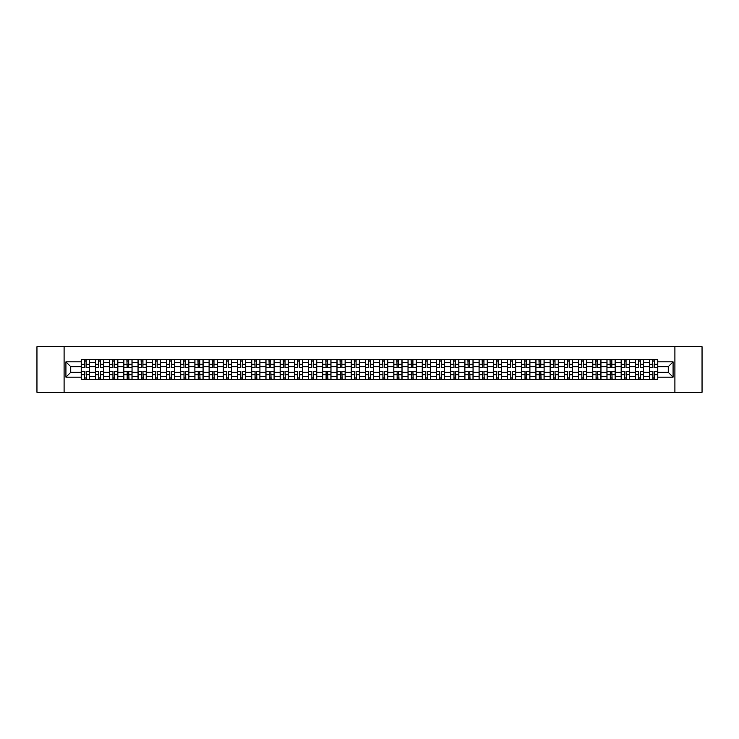 <?xml version="1.0" encoding="UTF-8"?>
<svg xmlns="http://www.w3.org/2000/svg" width="739" height="739" viewBox="0 0 739 739"><rect width="100%" height="100%" fill="white"/><g stroke="black" fill="none" stroke-linecap="round" stroke-linejoin="round"><path stroke-width="1.11" d="M674.91 392.27L702.05 392.27L702.05 346.73L36.95 346.73L36.95 392.27L674.91 392.27L674.91 346.73M95.423 379.292L95.423 362.489L89.419 362.489L89.419 379.292M89.419 362.489L89.419 359.708M95.423 362.489L95.423 359.708M103.626 359.708L103.626 379.292M109.64 379.292L109.64 359.708M117.834 359.708L117.834 379.292M123.847 379.292L123.847 359.708M132.041 359.708L132.041 379.292M138.054 379.292L138.054 359.708M146.248 359.708L146.248 379.292M152.262 379.292L152.262 359.708M160.465 359.708L160.465 379.292M166.469 379.292L166.469 359.708M174.672 359.708L174.672 379.292M180.685 379.292L180.685 359.708M188.879 359.708L188.879 379.292M194.893 379.292L194.893 359.708M203.086 359.708L203.086 379.292M209.1 379.292L209.1 359.708M217.294 359.708L217.294 379.292M223.307 379.292L223.307 359.708M231.51 359.708L231.51 379.292M237.515 379.292L237.515 359.708M245.718 359.708L245.718 379.292M251.731 379.292L251.731 359.708M259.925 359.708L259.925 379.292M265.938 379.292L265.938 359.708M274.132 359.708L274.132 379.292M280.146 379.292L280.146 359.708M288.339 359.708L288.339 379.292M294.353 379.292L294.353 359.708M302.556 359.708L302.556 379.292M308.56 379.292L308.56 359.708M316.763 359.708L316.763 379.292M322.777 379.292L322.777 359.708M330.97 359.708L330.97 379.292M336.984 379.292L336.984 359.708M345.178 359.708L345.178 379.292M351.191 379.292L351.191 359.708M359.394 359.708L359.394 379.292M365.399 379.292L365.399 359.708M373.601 359.708L373.601 379.292M379.606 379.292L379.606 359.708M387.809 359.708L387.809 379.292M393.822 379.292L393.822 359.708M402.016 359.708L402.016 379.292M408.03 379.292L408.03 359.708M416.223 359.708L416.223 379.292M422.237 379.292L422.237 359.708M430.44 359.708L430.44 379.292M436.444 379.292L436.444 359.708M444.647 359.708L444.647 379.292M450.661 379.292L450.661 359.708M458.854 359.708L458.854 379.292M464.868 379.292L464.868 359.708M473.062 359.708L473.062 379.292M479.075 379.292L479.075 359.708M487.269 359.708L487.269 379.292M493.282 379.292L493.282 359.708M501.485 359.708L501.485 379.292M507.49 379.292L507.49 359.708M515.693 359.708L515.693 379.292M521.706 379.292L521.706 359.708M529.9 359.708L529.9 379.292M535.914 379.292L535.914 359.708M544.107 359.708L544.107 379.292M550.121 379.292L550.121 359.708M558.314 359.708L558.314 379.292M564.328 379.292L564.328 359.708M572.531 359.708L572.531 379.292M578.535 379.292L578.535 359.708M586.738 359.708L586.738 379.292M592.752 379.292L592.752 359.708M600.946 359.708L600.946 379.292M606.959 379.292L606.959 359.708M615.153 359.708L615.153 379.292M621.166 379.292L621.166 359.708M629.36 359.708L629.36 379.292M635.374 379.292L635.374 359.708M643.577 359.708L643.577 379.292M649.581 379.292L649.581 359.708M649.581 372.327L643.577 372.327M635.374 372.327L629.36 372.327M621.166 372.327L615.153 372.327M606.959 372.327L600.946 372.327M592.752 372.327L586.738 372.327M578.535 372.327L572.531 372.327M564.328 372.327L558.314 372.327M550.121 372.327L544.107 372.327M535.914 372.327L529.9 372.327M521.706 372.327L515.693 372.327M507.49 372.327L501.485 372.327M493.282 372.327L487.269 372.327M479.075 372.327L473.062 372.327M464.868 372.327L458.854 372.327M450.661 372.327L444.647 372.327M436.444 372.327L430.44 372.327M422.237 372.327L416.223 372.327M408.03 372.327L402.016 372.327M393.822 372.327L387.809 372.327M379.606 372.327L373.601 372.327M365.399 372.327L359.394 372.327M351.191 372.327L345.178 372.327M336.984 372.327L330.97 372.327M322.777 372.327L316.763 372.327M308.56 372.327L302.556 372.327M294.353 372.327L288.339 372.327M280.146 372.327L274.132 372.327M265.938 372.327L259.925 372.327M251.731 372.327L245.718 372.327M237.515 372.327L231.51 372.327M223.307 372.327L217.294 372.327M209.1 372.327L203.086 372.327M194.893 372.327L188.879 372.327M180.685 372.327L174.672 372.327M166.469 372.327L160.465 372.327M152.262 372.327L146.248 372.327M138.054 372.327L132.041 372.327M123.847 372.327L117.834 372.327M109.64 372.327L103.626 372.327M95.423 372.327L89.419 372.327M649.581 366.673L643.577 366.673M635.374 366.673L629.36 366.673M621.166 366.673L615.153 366.673M606.959 366.673L600.946 366.673M592.752 366.673L586.738 366.673M578.535 366.673L572.531 366.673M564.328 366.673L558.314 366.673M550.121 366.673L544.107 366.673M535.914 366.673L529.9 366.673M521.706 366.673L515.693 366.673M507.49 366.673L501.485 366.673M493.282 366.673L487.269 366.673M479.075 366.673L473.062 366.673M464.868 366.673L458.854 366.673M450.661 366.673L444.647 366.673M436.444 366.673L430.44 366.673M422.237 366.673L416.223 366.673M408.03 366.673L402.016 366.673M393.822 366.673L387.809 366.673M379.606 366.673L373.601 366.673M365.399 366.673L359.394 366.673M351.191 366.673L345.178 366.673M336.984 366.673L330.97 366.673M322.777 366.673L316.763 366.673M308.56 366.673L302.556 366.673M294.353 366.673L288.339 366.673M280.146 366.673L274.132 366.673M265.938 366.673L259.925 366.673M251.731 366.673L245.718 366.673M237.515 366.673L231.51 366.673M223.307 366.673L217.294 366.673M209.1 366.673L203.086 366.673M194.893 366.673L188.879 366.673M180.685 366.673L174.672 366.673M166.469 366.673L160.465 366.673M152.262 366.673L146.248 366.673M138.054 366.673L132.041 366.673M123.847 366.673L117.834 366.673M109.64 366.673L103.626 366.673M95.423 366.673L89.419 366.673M70.741 372.327L81.216 372.327L81.216 366.673L70.741 366.673L70.741 372.327L65.919 377.149L65.919 361.851L81.216 361.851L81.216 366.673M657.784 366.673L657.784 372.327L668.259 372.327L668.259 366.673L657.784 366.673L657.784 359.708L81.216 359.708L81.216 361.851M657.784 361.851L673.081 361.851L673.081 377.149L657.784 377.149L657.784 372.327M81.216 372.327L81.216 379.292L657.784 379.292L657.784 377.149M81.216 377.149L65.919 377.149M64.09 392.27L64.09 346.73M86.094 377.925L84.542 377.925M84.542 361.075L86.094 361.075M100.301 377.925L98.749 377.925M98.749 361.075L100.301 361.075M114.508 377.925L112.956 377.925M112.956 361.075L114.508 361.075M128.715 377.925L127.173 377.925M127.173 361.075L128.715 361.075M142.923 377.925L141.38 377.925M141.38 361.075L142.923 361.075M157.139 377.925L155.587 377.925M155.587 361.075L157.139 361.075M171.346 377.925L169.794 377.925M169.794 361.075L171.346 361.075M185.554 377.925L184.002 377.925M184.002 361.075L185.554 361.075M199.761 377.925L198.218 377.925M198.218 361.075L199.761 361.075M213.977 377.925L212.426 377.925M212.426 361.075L213.977 361.075M228.185 377.925L226.633 377.925M226.633 361.075L228.185 361.075M242.392 377.925L240.84 377.925M240.84 361.075L242.392 361.075M256.599 377.925L255.057 377.925M255.057 361.075L256.599 361.075M270.807 377.925L269.264 377.925M269.264 361.075L270.807 361.075M285.023 377.925L283.471 377.925M283.471 361.075L285.023 361.075M299.23 377.925L297.678 377.925M297.678 361.075L299.23 361.075M313.438 377.925L311.886 377.925M311.886 361.075L313.438 361.075M327.645 377.925L326.102 377.925M326.102 361.075L327.645 361.075M341.852 377.925L340.309 377.925M340.309 361.075L341.852 361.075M356.069 377.925L354.517 377.925M354.517 361.075L356.069 361.075M370.276 377.925L368.724 377.925M368.724 361.075L370.276 361.075M384.483 377.925L382.931 377.925M382.931 361.075L384.483 361.075M398.69 377.925L397.148 377.925M397.148 361.075L398.69 361.075M412.898 377.925L411.355 377.925M411.355 361.075L412.898 361.075M427.114 377.925L425.562 377.925M425.562 361.075L427.114 361.075M441.322 377.925L439.77 377.925M439.77 361.075L441.322 361.075M455.529 377.925L453.977 377.925M453.977 361.075L455.529 361.075M469.736 377.925L468.193 377.925M468.193 361.075L469.736 361.075M483.943 377.925L482.401 377.925M482.401 361.075L483.943 361.075M498.16 377.925L496.608 377.925M496.608 361.075L498.16 361.075M512.367 377.925L510.815 377.925M510.815 361.075L512.367 361.075M526.574 377.925L525.023 377.925M525.023 361.075L526.574 361.075M540.782 377.925L539.239 377.925M539.239 361.075L540.782 361.075M554.998 377.925L553.446 377.925M553.446 361.075L554.998 361.075M569.206 377.925L567.654 377.925M567.654 361.075L569.206 361.075M583.413 377.925L581.861 377.925M581.861 361.075L583.413 361.075M597.62 377.925L596.077 377.925M596.077 361.075L597.62 361.075M611.827 377.925L610.285 377.925M610.285 361.075L611.827 361.075M626.044 377.925L624.492 377.925M624.492 361.075L626.044 361.075M640.251 377.925L638.699 377.925M638.699 361.075L640.251 361.075M654.458 377.925L652.906 377.925M652.906 361.075L654.458 361.075M65.919 361.851L70.741 366.673M668.259 372.327L673.081 377.149M668.259 366.673L673.081 361.851M86.094 367.348L89.373 367.542L86.094 367.542L86.094 359.801L89.373 359.801L87.544 359.801M89.373 367.348L89.373 359.801M84.542 360.983L86.094 360.983M83.082 359.801L81.262 359.801L81.262 367.542L84.542 367.542L84.264 359.801M81.262 359.801L86.361 359.801M84.542 371.458L84.542 379.199L81.262 379.199L81.262 371.458L84.542 371.458M86.094 378.017L84.542 378.017M84.264 379.199L89.373 379.199L89.373 371.458L86.094 371.458L86.361 379.199M100.301 367.348L103.58 367.542L100.301 367.542L100.301 359.801L103.58 359.801L101.76 359.801M103.58 367.348L103.58 359.801M98.749 360.983L100.301 360.983M97.289 359.801L95.47 359.801L95.47 367.542L98.749 367.542L98.481 359.801M95.47 359.801L100.569 359.801M114.508 367.348L117.787 367.542L114.508 367.542L114.508 359.801L117.787 359.801L115.968 359.801M117.787 367.348L117.787 359.801M112.956 360.983L114.508 360.983M111.506 359.801L109.677 359.801L109.677 367.542L112.956 367.542L112.688 359.801M109.677 359.801L114.785 359.801M98.749 371.458L98.749 379.199L95.47 379.199L95.47 371.458L98.749 371.458M100.301 378.017L98.749 378.017M98.481 379.199L103.58 379.199L103.58 371.458L100.301 371.458L100.569 379.199M112.956 371.458L112.956 379.199L109.677 379.199L109.677 371.458L112.956 371.458M114.508 378.017L112.956 378.017M112.688 379.199L117.787 379.199L117.787 371.458L114.508 371.458L114.785 379.199M128.715 367.348L131.995 367.542L128.715 367.542L128.715 359.801L131.995 359.801L130.175 359.801M131.995 367.348L131.995 359.801M127.173 360.983L128.715 360.983M125.713 359.801L123.893 359.801L123.893 367.542L127.173 367.542L126.896 359.801M123.893 359.801L128.992 359.801M142.923 367.348L146.202 367.542L142.923 367.542L142.923 359.801L146.202 359.801L144.382 359.801M146.202 367.348L146.202 359.801M141.38 360.983L142.923 360.983M139.92 359.801L138.101 359.801L138.101 367.542L141.38 367.542L141.103 359.801M138.101 359.801L143.2 359.801M157.139 367.348L160.418 367.542L157.139 367.542L157.139 359.801L160.418 359.801L158.589 359.801M160.418 367.348L160.418 359.801M155.587 360.983L157.139 360.983M154.128 359.801L152.308 359.801L152.308 367.542L155.587 367.542L155.31 359.801M152.308 359.801L157.407 359.801M127.173 371.458L127.173 379.199L123.893 379.199L123.893 371.458L127.173 371.458M128.715 378.017L127.173 378.017M126.896 379.199L131.995 379.199L131.995 371.458L128.715 371.458L128.992 379.199M141.38 371.458L141.38 379.199L138.101 379.199L138.101 371.458L141.38 371.458M142.923 378.017L141.38 378.017M141.103 379.199L146.202 379.199L146.202 371.458L142.923 371.458L143.2 379.199M155.587 371.458L155.587 379.199L152.308 379.199L152.308 371.458L155.587 371.458M157.139 378.017L155.587 378.017M155.31 379.199L160.418 379.199L160.418 371.458L157.139 371.458L157.407 379.199M171.346 367.348L174.626 367.542L171.346 367.542L171.346 359.801L174.626 359.801L172.806 359.801M174.626 367.348L174.626 359.801M169.794 360.983L171.346 360.983M168.344 359.801L166.515 359.801L166.515 367.542L169.794 367.542L169.527 359.801M166.515 359.801L171.614 359.801M169.794 371.458L169.794 379.199L166.515 379.199L166.515 371.458L169.794 371.458M171.346 378.017L169.794 378.017M169.527 379.199L174.626 379.199L174.626 371.458L171.346 371.458L171.614 379.199M185.554 367.348L188.833 367.542L185.554 367.542L185.554 359.801L188.833 359.801L187.013 359.801M188.833 367.348L188.833 359.801M184.002 360.983L185.554 360.983M182.551 359.801L180.732 359.801L180.732 367.542L184.002 367.542L183.734 359.801M180.732 359.801L185.831 359.801M184.002 371.458L184.002 379.199L180.732 379.199L180.732 371.458L184.002 371.458M185.554 378.017L184.002 378.017M183.734 379.199L188.833 379.199L188.833 371.458L185.554 371.458L185.831 379.199M199.761 367.348L203.04 367.542L199.761 367.542L199.761 359.801L203.04 359.801L201.22 359.801M203.04 367.348L203.04 359.801M198.218 360.983L199.761 360.983M196.759 359.801L194.939 359.801L194.939 367.542L198.218 367.542L197.941 359.801M194.939 359.801L200.038 359.801M198.218 371.458L198.218 379.199L194.939 379.199L194.939 371.458L198.218 371.458M199.761 378.017L198.218 378.017M197.941 379.199L203.04 379.199L203.04 371.458L199.761 371.458L200.038 379.199M213.977 367.348L217.248 367.542L213.977 367.542L213.977 359.801L217.248 359.801L215.428 359.801M217.248 367.348L217.248 359.801M212.426 360.983L213.977 360.983M210.966 359.801L209.146 359.801L209.146 367.542L212.426 367.542L212.148 359.801M209.146 359.801L214.245 359.801M212.426 371.458L212.426 379.199L209.146 379.199L209.146 371.458L212.426 371.458M213.977 378.017L212.426 378.017M212.148 379.199L217.248 379.199L217.248 371.458L213.977 371.458L214.245 379.199M228.185 367.348L231.464 367.542L228.185 367.542L228.185 359.801L231.464 359.801L229.635 359.801M231.464 367.348L231.464 359.801M226.633 360.983L228.185 360.983M225.173 359.801L223.354 359.801L223.354 367.542L226.633 367.542L226.365 359.801M223.354 359.801L228.453 359.801M226.633 371.458L226.633 379.199L223.354 379.199L223.354 371.458L226.633 371.458M228.185 378.017L226.633 378.017M226.365 379.199L231.464 379.199L231.464 371.458L228.185 371.458L228.453 379.199M242.392 367.348L245.671 367.542L242.392 367.542L242.392 359.801L245.671 359.801L243.852 359.801M245.671 367.348L245.671 359.801M240.84 360.983L242.392 360.983M239.39 359.801L237.561 359.801L237.561 367.542L240.84 367.542L240.572 359.801M237.561 359.801L242.669 359.801M240.84 371.458L240.84 379.199L237.561 379.199L237.561 371.458L240.84 371.458M242.392 378.017L240.84 378.017M240.572 379.199L245.671 379.199L245.671 371.458L242.392 371.458L242.669 379.199M256.599 367.348L259.879 367.542L256.599 367.542L256.599 359.801L259.879 359.801L258.059 359.801M259.879 367.348L259.879 359.801M255.057 360.983L256.599 360.983M253.597 359.801L251.777 359.801L251.777 367.542L255.057 367.542L254.779 359.801M251.777 359.801L256.876 359.801M255.057 371.458L255.057 379.199L251.777 379.199L251.777 371.458L255.057 371.458M256.599 378.017L255.057 378.017M254.779 379.199L259.879 379.199L259.879 371.458L256.599 371.458L256.876 379.199M270.807 367.348L274.086 367.542L270.807 367.542L270.807 359.801L274.086 359.801L272.266 359.801M274.086 367.348L274.086 359.801M269.264 360.983L270.807 360.983M267.804 359.801L265.985 359.801L265.985 367.542L269.264 367.542L268.987 359.801M265.985 359.801L271.084 359.801M269.264 371.458L269.264 379.199L265.985 379.199L265.985 371.458L269.264 371.458M270.807 378.017L269.264 378.017M268.987 379.199L274.086 379.199L274.086 371.458L270.807 371.458L271.084 379.199M285.023 367.348L288.302 367.542L285.023 367.542L285.023 359.801L288.302 359.801L286.473 359.801M288.302 367.348L288.302 359.801M283.471 360.983L285.023 360.983M282.012 359.801L280.192 359.801L280.192 367.542L283.471 367.542L283.194 359.801M280.192 359.801L285.291 359.801M283.471 371.458L283.471 379.199L280.192 379.199L280.192 371.458L283.471 371.458M285.023 378.017L283.471 378.017M283.194 379.199L288.302 379.199L288.302 371.458L285.023 371.458L285.291 379.199M299.23 367.348L302.51 367.542L299.23 367.542L299.23 359.801L302.51 359.801L300.69 359.801M302.51 367.348L302.51 359.801M297.678 360.983L299.23 360.983M296.219 359.801L294.399 359.801L294.399 367.542L297.678 367.542L297.411 359.801M294.399 359.801L299.498 359.801M297.678 371.458L297.678 379.199L294.399 379.199L294.399 371.458L297.678 371.458M299.23 378.017L297.678 378.017M297.411 379.199L302.51 379.199L302.51 371.458L299.23 371.458L299.498 379.199M313.438 367.348L316.717 367.542L313.438 367.542L313.438 359.801L316.717 359.801L314.897 359.801M316.717 367.348L316.717 359.801M311.886 360.983L313.438 360.983M310.435 359.801L308.606 359.801L308.606 367.542L311.886 367.542L311.618 359.801M308.606 359.801L313.715 359.801M311.886 371.458L311.886 379.199L308.606 379.199L308.606 371.458L311.886 371.458M313.438 378.017L311.886 378.017M311.618 379.199L316.717 379.199L316.717 371.458L313.438 371.458L313.715 379.199M327.645 367.348L330.924 367.542L327.645 367.542L327.645 359.801L330.924 359.801L329.104 359.801M330.924 367.348L330.924 359.801M326.102 360.983L327.645 360.983M324.643 359.801L322.823 359.801L322.823 367.542L326.102 367.542L325.825 359.801M322.823 359.801L327.922 359.801M326.102 371.458L326.102 379.199L322.823 379.199L322.823 371.458L326.102 371.458M327.645 378.017L326.102 378.017M325.825 379.199L330.924 379.199L330.924 371.458L327.645 371.458L327.922 379.199M341.852 367.348L345.131 367.542L341.852 367.542L341.852 359.801L345.131 359.801L343.312 359.801M345.131 367.348L345.131 359.801M340.309 360.983L341.852 360.983M338.85 359.801L337.03 359.801L337.03 367.542L340.309 367.542L340.032 359.801M337.03 359.801L342.129 359.801M340.309 371.458L340.309 379.199L337.03 379.199L337.03 371.458L340.309 371.458M341.852 378.017L340.309 378.017M340.032 379.199L345.131 379.199L345.131 371.458L341.852 371.458L342.129 379.199M356.069 367.348L359.348 367.542L356.069 367.542L356.069 359.801L359.348 359.801L357.519 359.801M359.348 367.348L359.348 359.801M354.517 360.983L356.069 360.983M353.057 359.801L351.237 359.801L351.237 367.542L354.517 367.542L354.24 359.801M351.237 359.801L356.337 359.801M354.517 371.458L354.517 379.199L351.237 379.199L351.237 371.458L354.517 371.458M356.069 378.017L354.517 378.017M354.24 379.199L359.348 379.199L359.348 371.458L356.069 371.458L356.337 379.199M370.276 367.348L373.555 367.542L370.276 367.542L370.276 359.801L373.555 359.801L371.735 359.801M373.555 367.348L373.555 359.801M368.724 360.983L370.276 360.983M367.265 359.801L365.445 359.801L365.445 367.542L368.724 367.542L368.456 359.801M365.445 359.801L370.544 359.801M368.724 371.458L368.724 379.199L365.445 379.199L365.445 371.458L368.724 371.458M370.276 378.017L368.724 378.017M368.456 379.199L373.555 379.199L373.555 371.458L370.276 371.458L370.544 379.199M384.483 367.348L387.763 367.542L384.483 367.542L384.483 359.801L387.763 359.801L385.943 359.801M387.763 367.348L387.763 359.801M382.931 360.983L384.483 360.983M381.481 359.801L379.652 359.801L379.652 367.542L382.931 367.542L382.663 359.801M379.652 359.801L384.76 359.801M382.931 371.458L382.931 379.199L379.652 379.199L379.652 371.458L382.931 371.458M384.483 378.017L382.931 378.017M382.663 379.199L387.763 379.199L387.763 371.458L384.483 371.458L384.76 379.199M398.69 367.348L401.97 367.542L398.69 367.542L398.69 359.801L401.97 359.801L400.15 359.801M401.97 367.348L401.97 359.801M397.148 360.983L398.69 360.983M395.688 359.801L393.869 359.801L393.869 367.542L397.148 367.542L396.871 359.801M393.869 359.801L398.968 359.801M397.148 371.458L397.148 379.199L393.869 379.199L393.869 371.458L397.148 371.458M398.69 378.017L397.148 378.017M396.871 379.199L401.97 379.199L401.97 371.458L398.69 371.458L398.968 379.199M412.898 367.348L416.177 367.542L412.898 367.542L412.898 359.801L416.177 359.801L414.357 359.801M416.177 367.348L416.177 359.801M411.355 360.983L412.898 360.983M409.896 359.801L408.076 359.801L408.076 367.542L411.355 367.542L411.078 359.801M408.076 359.801L413.175 359.801M411.355 371.458L411.355 379.199L408.076 379.199L408.076 371.458L411.355 371.458M412.898 378.017L411.355 378.017M411.078 379.199L416.177 379.199L416.177 371.458L412.898 371.458L413.175 379.199M427.114 367.348L430.394 367.542L427.114 367.542L427.114 359.801L430.394 359.801L428.565 359.801M430.394 367.348L430.394 359.801M425.562 360.983L427.114 360.983M424.103 359.801L422.283 359.801L422.283 367.542L425.562 367.542L425.285 359.801M422.283 359.801L427.382 359.801M425.562 371.458L425.562 379.199L422.283 379.199L422.283 371.458L425.562 371.458M427.114 378.017L425.562 378.017M425.285 379.199L430.394 379.199L430.394 371.458L427.114 371.458L427.382 379.199M441.322 367.348L444.601 367.542L441.322 367.542L441.322 359.801L444.601 359.801L442.781 359.801M444.601 367.348L444.601 359.801M439.77 360.983L441.322 360.983M438.31 359.801L436.49 359.801L436.49 367.542L439.77 367.542L439.502 359.801M436.49 359.801L441.589 359.801M439.77 371.458L439.77 379.199L436.49 379.199L436.49 371.458L439.77 371.458M441.322 378.017L439.77 378.017M439.502 379.199L444.601 379.199L444.601 371.458L441.322 371.458L441.589 379.199M455.529 367.348L458.808 367.542L455.529 367.542L455.529 359.801L458.808 359.801L456.988 359.801M458.808 367.348L458.808 359.801M453.977 360.983L455.529 360.983M452.527 359.801L450.698 359.801L450.698 367.542L453.977 367.542L453.709 359.801M450.698 359.801L455.806 359.801M453.977 371.458L453.977 379.199L450.698 379.199L450.698 371.458L453.977 371.458M455.529 378.017L453.977 378.017M453.709 379.199L458.808 379.199L458.808 371.458L455.529 371.458L455.806 379.199M469.736 367.348L473.015 367.542L469.736 367.542L469.736 359.801L473.015 359.801L471.196 359.801M473.015 367.348L473.015 359.801M468.193 360.983L469.736 360.983M466.734 359.801L464.914 359.801L464.914 367.542L468.193 367.542L467.916 359.801M464.914 359.801L470.013 359.801M468.193 371.458L468.193 379.199L464.914 379.199L464.914 371.458L468.193 371.458M469.736 378.017L468.193 378.017M467.916 379.199L473.015 379.199L473.015 371.458L469.736 371.458L470.013 379.199M483.943 367.348L487.223 367.542L483.943 367.542L483.943 359.801L487.223 359.801L485.403 359.801M487.223 367.348L487.223 359.801M482.401 360.983L483.943 360.983M480.941 359.801L479.121 359.801L479.121 367.542L482.401 367.542L482.124 359.801M479.121 359.801L484.221 359.801M482.401 371.458L482.401 379.199L479.121 379.199L479.121 371.458L482.401 371.458M483.943 378.017L482.401 378.017M482.124 379.199L487.223 379.199L487.223 371.458L483.943 371.458L484.221 379.199M498.16 367.348L501.439 367.542L498.16 367.542L498.16 359.801L501.439 359.801L499.61 359.801M501.439 367.348L501.439 359.801M496.608 360.983L498.16 360.983M495.148 359.801L493.329 359.801L493.329 367.542L496.608 367.542L496.331 359.801M493.329 359.801L498.428 359.801M496.608 371.458L496.608 379.199L493.329 379.199L493.329 371.458L496.608 371.458M498.16 378.017L496.608 378.017M496.331 379.199L501.439 379.199L501.439 371.458L498.16 371.458L498.428 379.199M512.367 367.348L515.646 367.542L512.367 367.542L512.367 359.801L515.646 359.801L513.827 359.801M515.646 367.348L515.646 359.801M510.815 360.983L512.367 360.983M509.365 359.801L507.536 359.801L507.536 367.542L510.815 367.542L510.547 359.801M507.536 359.801L512.635 359.801M510.815 371.458L510.815 379.199L507.536 379.199L507.536 371.458L510.815 371.458M512.367 378.017L510.815 378.017M510.547 379.199L515.646 379.199L515.646 371.458L512.367 371.458L512.635 379.199M526.574 367.348L529.854 367.542L526.574 367.542L526.574 359.801L529.854 359.801L528.034 359.801M529.854 367.348L529.854 359.801M525.023 360.983L526.574 360.983M523.572 359.801L521.752 359.801L521.752 367.542L525.023 367.542L524.755 359.801M521.752 359.801L526.852 359.801M525.023 371.458L525.023 379.199L521.752 379.199L521.752 371.458L525.023 371.458M526.574 378.017L525.023 378.017M524.755 379.199L529.854 379.199L529.854 371.458L526.574 371.458L526.852 379.199M540.782 367.348L544.061 367.542L540.782 367.542L540.782 359.801L544.061 359.801L542.241 359.801M544.061 367.348L544.061 359.801M539.239 360.983L540.782 360.983M537.78 359.801L535.96 359.801L535.96 367.542L539.239 367.542L538.962 359.801M535.96 359.801L541.059 359.801M539.239 371.458L539.239 379.199L535.96 379.199L535.96 371.458L539.239 371.458M540.782 378.017L539.239 378.017M538.962 379.199L544.061 379.199L544.061 371.458L540.782 371.458L541.059 379.199M554.998 367.348L558.268 367.542L554.998 367.542L554.998 359.801L558.268 359.801L556.449 359.801M558.268 367.348L558.268 359.801M553.446 360.983L554.998 360.983M551.987 359.801L550.167 359.801L550.167 367.542L553.446 367.542L553.169 359.801M550.167 359.801L555.266 359.801M553.446 371.458L553.446 379.199L550.167 379.199L550.167 371.458L553.446 371.458M554.998 378.017L553.446 378.017M553.169 379.199L558.268 379.199L558.268 371.458L554.998 371.458L555.266 379.199M569.206 367.348L572.485 367.542L569.206 367.542L569.206 359.801L572.485 359.801L570.656 359.801M572.485 367.348L572.485 359.801M567.654 360.983L569.206 360.983M566.194 359.801L564.374 359.801L564.374 367.542L567.654 367.542L567.386 359.801M564.374 359.801L569.473 359.801M567.654 371.458L567.654 379.199L564.374 379.199L564.374 371.458L567.654 371.458M569.206 378.017L567.654 378.017M567.386 379.199L572.485 379.199L572.485 371.458L569.206 371.458L569.473 379.199M583.413 367.348L586.692 367.542L583.413 367.542L583.413 359.801L586.692 359.801L584.872 359.801M586.692 367.348L586.692 359.801M581.861 360.983L583.413 360.983M580.411 359.801L578.582 359.801L578.582 367.542L581.861 367.542L581.593 359.801M578.582 359.801L583.69 359.801M581.861 371.458L581.861 379.199L578.582 379.199L578.582 371.458L581.861 371.458M583.413 378.017L581.861 378.017M581.593 379.199L586.692 379.199L586.692 371.458L583.413 371.458L583.69 379.199M597.62 367.348L600.899 367.542L597.62 367.542L597.62 359.801L600.899 359.801L599.08 359.801M600.899 367.348L600.899 359.801M596.077 360.983L597.62 360.983M594.618 359.801L592.798 359.801L592.798 367.542L596.077 367.542L595.8 359.801M592.798 359.801L597.897 359.801M596.077 371.458L596.077 379.199L592.798 379.199L592.798 371.458L596.077 371.458M597.62 378.017L596.077 378.017M595.8 379.199L600.899 379.199L600.899 371.458L597.62 371.458L597.897 379.199M611.827 367.348L615.107 367.542L611.827 367.542L611.827 359.801L615.107 359.801L613.287 359.801M615.107 367.348L615.107 359.801M610.285 360.983L611.827 360.983M608.825 359.801L607.005 359.801L607.005 367.542L610.285 367.542L610.008 359.801M607.005 359.801L612.104 359.801M610.285 371.458L610.285 379.199L607.005 379.199L607.005 371.458L610.285 371.458M611.827 378.017L610.285 378.017M610.008 379.199L615.107 379.199L615.107 371.458L611.827 371.458L612.104 379.199M626.044 367.348L629.323 367.542L626.044 367.542L626.044 359.801L629.323 359.801L627.494 359.801M629.323 367.348L629.323 359.801M624.492 360.983L626.044 360.983M623.032 359.801L621.213 359.801L621.213 367.542L624.492 367.542L624.215 359.801M621.213 359.801L626.312 359.801M624.492 371.458L624.492 379.199L621.213 379.199L621.213 371.458L624.492 371.458M626.044 378.017L624.492 378.017M624.215 379.199L629.323 379.199L629.323 371.458L626.044 371.458L626.312 379.199M640.251 367.348L643.53 367.542L640.251 367.542L640.251 359.801L643.53 359.801L641.711 359.801M643.53 367.348L643.53 359.801M638.699 360.983L640.251 360.983M637.24 359.801L635.42 359.801L635.42 367.542L638.699 367.542L638.431 359.801M635.42 359.801L640.519 359.801M638.699 371.458L638.699 379.199L635.42 379.199L635.42 371.458L638.699 371.458M640.251 378.017L638.699 378.017M638.431 379.199L643.53 379.199L643.53 371.458L640.251 371.458L640.519 379.199M654.458 367.348L657.738 367.542L654.458 367.542L654.458 359.801L657.738 359.801L655.918 359.801M657.738 367.348L657.738 359.801M652.906 360.983L654.458 360.983M651.456 359.801L649.627 359.801L649.627 367.542L652.906 367.542L652.639 359.801M649.627 359.801L654.736 359.801M652.906 371.458L652.906 379.199L649.627 379.199L649.627 371.458L652.906 371.458M654.458 378.017L652.906 378.017M652.639 379.199L657.738 379.199L657.738 371.458L654.458 371.458L654.736 379.199M635.374 362.489L629.36 362.489M621.166 362.489L615.153 362.489M606.959 362.489L600.946 362.489M592.752 362.489L586.738 362.489M578.535 362.489L572.531 362.489M564.328 362.489L558.314 362.489M550.121 362.489L544.107 362.489M535.914 362.489L529.9 362.489M521.706 362.489L515.693 362.489M507.49 362.489L501.485 362.489M493.282 362.489L487.269 362.489M479.075 362.489L473.062 362.489M464.868 362.489L458.854 362.489M450.661 362.489L444.647 362.489M436.444 362.489L430.44 362.489M422.237 362.489L416.223 362.489M408.03 362.489L402.016 362.489M393.822 362.489L387.809 362.489M379.606 362.489L373.601 362.489M365.399 362.489L359.394 362.489M351.191 362.489L345.178 362.489M336.984 362.489L330.97 362.489M322.777 362.489L316.763 362.489M308.56 362.489L302.556 362.489M294.353 362.489L288.339 362.489M280.146 362.489L274.132 362.489M265.938 362.489L259.925 362.489M251.731 362.489L245.718 362.489M237.515 362.489L231.51 362.489M223.307 362.489L217.294 362.489M209.1 362.489L203.086 362.489M194.893 362.489L188.879 362.489M180.685 362.489L174.672 362.489M166.469 362.489L160.465 362.489M152.262 362.489L146.248 362.489M138.054 362.489L132.041 362.489M123.847 362.489L117.834 362.489M109.64 362.489L103.626 362.489M649.581 362.489L643.577 362.489M635.374 376.511L629.36 376.511M621.166 376.511L615.153 376.511M606.959 376.511L600.946 376.511M592.752 376.511L586.738 376.511M578.535 376.511L572.531 376.511M564.328 376.511L558.314 376.511M550.121 376.511L544.107 376.511M535.914 376.511L529.9 376.511M521.706 376.511L515.693 376.511M507.49 376.511L501.485 376.511M493.282 376.511L487.269 376.511M479.075 376.511L473.062 376.511M464.868 376.511L458.854 376.511M450.661 376.511L444.647 376.511M436.444 376.511L430.44 376.511M422.237 376.511L416.223 376.511M408.03 376.511L402.016 376.511M393.822 376.511L387.809 376.511M379.606 376.511L373.601 376.511M365.399 376.511L359.394 376.511M351.191 376.511L345.178 376.511M336.984 376.511L330.97 376.511M322.777 376.511L316.763 376.511M308.56 376.511L302.556 376.511M294.353 376.511L288.339 376.511M280.146 376.511L274.132 376.511M265.938 376.511L259.925 376.511M251.731 376.511L245.718 376.511M237.515 376.511L231.51 376.511M223.307 376.511L217.294 376.511M209.1 376.511L203.086 376.511M194.893 376.511L188.879 376.511M180.685 376.511L174.672 376.511M166.469 376.511L160.465 376.511M152.262 376.511L146.248 376.511M138.054 376.511L132.041 376.511M123.847 376.511L117.834 376.511M109.64 376.511L103.626 376.511M95.423 376.511L89.419 376.511M649.581 376.511L643.577 376.511M86.094 364.272L89.373 364.272M81.262 367.348L84.542 367.348M81.262 364.272L84.542 364.272M84.542 371.652L81.262 371.652M84.542 374.728L81.262 374.728M89.373 371.652L86.094 371.652M89.373 374.728L86.094 374.728M100.301 364.272L103.58 364.272M95.47 367.348L98.749 367.348M95.47 364.272L98.749 364.272M114.508 364.272L117.787 364.272M109.677 367.348L112.956 367.348M109.677 364.272L112.956 364.272M98.749 371.652L95.47 371.652M98.749 374.728L95.47 374.728M103.58 371.652L100.301 371.652M103.58 374.728L100.301 374.728M112.956 371.652L109.677 371.652M112.956 374.728L109.677 374.728M117.787 371.652L114.508 371.652M117.787 374.728L114.508 374.728M128.715 364.272L131.995 364.272M123.893 367.348L127.173 367.348M123.893 364.272L127.173 364.272M142.923 364.272L146.202 364.272M138.101 367.348L141.38 367.348M138.101 364.272L141.38 364.272M157.139 364.272L160.418 364.272M152.308 367.348L155.587 367.348M152.308 364.272L155.587 364.272M127.173 371.652L123.893 371.652M127.173 374.728L123.893 374.728M131.995 371.652L128.715 371.652M131.995 374.728L128.715 374.728M141.38 371.652L138.101 371.652M141.38 374.728L138.101 374.728M146.202 371.652L142.923 371.652M146.202 374.728L142.923 374.728M155.587 371.652L152.308 371.652M155.587 374.728L152.308 374.728M160.418 371.652L157.139 371.652M160.418 374.728L157.139 374.728M171.346 364.272L174.626 364.272M166.515 367.348L169.794 367.348M166.515 364.272L169.794 364.272M169.794 371.652L166.515 371.652M169.794 374.728L166.515 374.728M174.626 371.652L171.346 371.652M174.626 374.728L171.346 374.728M185.554 364.272L188.833 364.272M180.732 367.348L184.002 367.348M180.732 364.272L184.002 364.272M184.002 371.652L180.732 371.652M184.002 374.728L180.732 374.728M188.833 371.652L185.554 371.652M188.833 374.728L185.554 374.728M199.761 364.272L203.04 364.272M194.939 367.348L198.218 367.348M194.939 364.272L198.218 364.272M198.218 371.652L194.939 371.652M198.218 374.728L194.939 374.728M203.04 371.652L199.761 371.652M203.04 374.728L199.761 374.728M213.977 364.272L217.248 364.272M209.146 367.348L212.426 367.348M209.146 364.272L212.426 364.272M212.426 371.652L209.146 371.652M212.426 374.728L209.146 374.728M217.248 371.652L213.977 371.652M217.248 374.728L213.977 374.728M228.185 364.272L231.464 364.272M223.354 367.348L226.633 367.348M223.354 364.272L226.633 364.272M226.633 371.652L223.354 371.652M226.633 374.728L223.354 374.728M231.464 371.652L228.185 371.652M231.464 374.728L228.185 374.728M242.392 364.272L245.671 364.272M237.561 367.348L240.84 367.348M237.561 364.272L240.84 364.272M240.84 371.652L237.561 371.652M240.84 374.728L237.561 374.728M245.671 371.652L242.392 371.652M245.671 374.728L242.392 374.728M256.599 364.272L259.879 364.272M251.777 367.348L255.057 367.348M251.777 364.272L255.057 364.272M255.057 371.652L251.777 371.652M255.057 374.728L251.777 374.728M259.879 371.652L256.599 371.652M259.879 374.728L256.599 374.728M270.807 364.272L274.086 364.272M265.985 367.348L269.264 367.348M265.985 364.272L269.264 364.272M269.264 371.652L265.985 371.652M269.264 374.728L265.985 374.728M274.086 371.652L270.807 371.652M274.086 374.728L270.807 374.728M285.023 364.272L288.302 364.272M280.192 367.348L283.471 367.348M280.192 364.272L283.471 364.272M283.471 371.652L280.192 371.652M283.471 374.728L280.192 374.728M288.302 371.652L285.023 371.652M288.302 374.728L285.023 374.728M299.23 364.272L302.51 364.272M294.399 367.348L297.678 367.348M294.399 364.272L297.678 364.272M297.678 371.652L294.399 371.652M297.678 374.728L294.399 374.728M302.51 371.652L299.23 371.652M302.51 374.728L299.23 374.728M313.438 364.272L316.717 364.272M308.606 367.348L311.886 367.348M308.606 364.272L311.886 364.272M311.886 371.652L308.606 371.652M311.886 374.728L308.606 374.728M316.717 371.652L313.438 371.652M316.717 374.728L313.438 374.728M327.645 364.272L330.924 364.272M322.823 367.348L326.102 367.348M322.823 364.272L326.102 364.272M326.102 371.652L322.823 371.652M326.102 374.728L322.823 374.728M330.924 371.652L327.645 371.652M330.924 374.728L327.645 374.728M341.852 364.272L345.131 364.272M337.03 367.348L340.309 367.348M337.03 364.272L340.309 364.272M340.309 371.652L337.03 371.652M340.309 374.728L337.03 374.728M345.131 371.652L341.852 371.652M345.131 374.728L341.852 374.728M356.069 364.272L359.348 364.272M351.237 367.348L354.517 367.348M351.237 364.272L354.517 364.272M354.517 371.652L351.237 371.652M354.517 374.728L351.237 374.728M359.348 371.652L356.069 371.652M359.348 374.728L356.069 374.728M370.276 364.272L373.555 364.272M365.445 367.348L368.724 367.348M365.445 364.272L368.724 364.272M368.724 371.652L365.445 371.652M368.724 374.728L365.445 374.728M373.555 371.652L370.276 371.652M373.555 374.728L370.276 374.728M384.483 364.272L387.763 364.272M379.652 367.348L382.931 367.348M379.652 364.272L382.931 364.272M382.931 371.652L379.652 371.652M382.931 374.728L379.652 374.728M387.763 371.652L384.483 371.652M387.763 374.728L384.483 374.728M398.69 364.272L401.97 364.272M393.869 367.348L397.148 367.348M393.869 364.272L397.148 364.272M397.148 371.652L393.869 371.652M397.148 374.728L393.869 374.728M401.97 371.652L398.69 371.652M401.97 374.728L398.69 374.728M412.898 364.272L416.177 364.272M408.076 367.348L411.355 367.348M408.076 364.272L411.355 364.272M411.355 371.652L408.076 371.652M411.355 374.728L408.076 374.728M416.177 371.652L412.898 371.652M416.177 374.728L412.898 374.728M427.114 364.272L430.394 364.272M422.283 367.348L425.562 367.348M422.283 364.272L425.562 364.272M425.562 371.652L422.283 371.652M425.562 374.728L422.283 374.728M430.394 371.652L427.114 371.652M430.394 374.728L427.114 374.728M441.322 364.272L444.601 364.272M436.49 367.348L439.77 367.348M436.49 364.272L439.77 364.272M439.77 371.652L436.49 371.652M439.77 374.728L436.49 374.728M444.601 371.652L441.322 371.652M444.601 374.728L441.322 374.728M455.529 364.272L458.808 364.272M450.698 367.348L453.977 367.348M450.698 364.272L453.977 364.272M453.977 371.652L450.698 371.652M453.977 374.728L450.698 374.728M458.808 371.652L455.529 371.652M458.808 374.728L455.529 374.728M469.736 364.272L473.015 364.272M464.914 367.348L468.193 367.348M464.914 364.272L468.193 364.272M468.193 371.652L464.914 371.652M468.193 374.728L464.914 374.728M473.015 371.652L469.736 371.652M473.015 374.728L469.736 374.728M483.943 364.272L487.223 364.272M479.121 367.348L482.401 367.348M479.121 364.272L482.401 364.272M482.401 371.652L479.121 371.652M482.401 374.728L479.121 374.728M487.223 371.652L483.943 371.652M487.223 374.728L483.943 374.728M498.16 364.272L501.439 364.272M493.329 367.348L496.608 367.348M493.329 364.272L496.608 364.272M496.608 371.652L493.329 371.652M496.608 374.728L493.329 374.728M501.439 371.652L498.16 371.652M501.439 374.728L498.16 374.728M512.367 364.272L515.646 364.272M507.536 367.348L510.815 367.348M507.536 364.272L510.815 364.272M510.815 371.652L507.536 371.652M510.815 374.728L507.536 374.728M515.646 371.652L512.367 371.652M515.646 374.728L512.367 374.728M526.574 364.272L529.854 364.272M521.752 367.348L525.023 367.348M521.752 364.272L525.023 364.272M525.023 371.652L521.752 371.652M525.023 374.728L521.752 374.728M529.854 371.652L526.574 371.652M529.854 374.728L526.574 374.728M540.782 364.272L544.061 364.272M535.96 367.348L539.239 367.348M535.96 364.272L539.239 364.272M539.239 371.652L535.96 371.652M539.239 374.728L535.96 374.728M544.061 371.652L540.782 371.652M544.061 374.728L540.782 374.728M554.998 364.272L558.268 364.272M550.167 367.348L553.446 367.348M550.167 364.272L553.446 364.272M553.446 371.652L550.167 371.652M553.446 374.728L550.167 374.728M558.268 371.652L554.998 371.652M558.268 374.728L554.998 374.728M569.206 364.272L572.485 364.272M564.374 367.348L567.654 367.348M564.374 364.272L567.654 364.272M567.654 371.652L564.374 371.652M567.654 374.728L564.374 374.728M572.485 371.652L569.206 371.652M572.485 374.728L569.206 374.728M583.413 364.272L586.692 364.272M578.582 367.348L581.861 367.348M578.582 364.272L581.861 364.272M581.861 371.652L578.582 371.652M581.861 374.728L578.582 374.728M586.692 371.652L583.413 371.652M586.692 374.728L583.413 374.728M597.62 364.272L600.899 364.272M592.798 367.348L596.077 367.348M592.798 364.272L596.077 364.272M596.077 371.652L592.798 371.652M596.077 374.728L592.798 374.728M600.899 371.652L597.62 371.652M600.899 374.728L597.62 374.728M611.827 364.272L615.107 364.272M607.005 367.348L610.285 367.348M607.005 364.272L610.285 364.272M610.285 371.652L607.005 371.652M610.285 374.728L607.005 374.728M615.107 371.652L611.827 371.652M615.107 374.728L611.827 374.728M626.044 364.272L629.323 364.272M621.213 367.348L624.492 367.348M621.213 364.272L624.492 364.272M624.492 371.652L621.213 371.652M624.492 374.728L621.213 374.728M629.323 371.652L626.044 371.652M629.323 374.728L626.044 374.728M640.251 364.272L643.53 364.272M635.42 367.348L638.699 367.348M635.42 364.272L638.699 364.272M638.699 371.652L635.42 371.652M638.699 374.728L635.42 374.728M643.53 371.652L640.251 371.652M643.53 374.728L640.251 374.728M654.458 364.272L657.738 364.272M649.627 367.348L652.906 367.348M649.627 364.272L652.906 364.272M652.906 371.652L649.627 371.652M652.906 374.728L649.627 374.728M657.738 371.652L654.458 371.652M657.738 374.728L654.458 374.728"/></g></svg>
